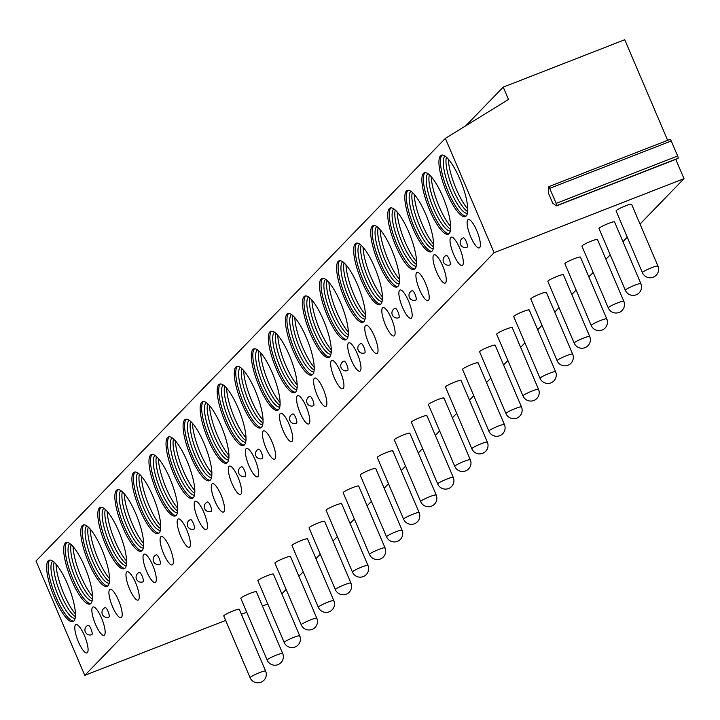 <?xml version="1.0" encoding="UTF-8"?>
<svg xmlns="http://www.w3.org/2000/svg" width="720" height="720" viewBox="0 0 720 720"><rect width="100%" height="100%" fill="white"/><g stroke="black" fill="none" stroke-linecap="round" stroke-linejoin="round"><path stroke-width="1.08" d="M225.657 620.415L84.762 675.36L36 561.033L445.356 138.384L508.491 99.477L503.226 87.129L624.744 39.735L667.638 140.301M267.786 603.981L262.467 606.06M246.717 612.198L241.398 614.268M281.835 593.874L286.146 589.428M298.89 576.27L303.201 571.824M315.954 558.657L320.256 554.211M333.009 541.044L337.311 536.598M350.064 523.44L354.366 518.994M367.119 505.827L371.43 501.381M384.174 488.214L388.485 483.768M401.238 470.601L405.54 466.155M418.293 452.997L422.595 448.551M435.348 435.384L439.65 430.938M452.403 417.771L456.714 413.325M469.458 400.167L473.769 395.721M486.513 382.554L490.824 378.108M503.577 364.941L507.879 360.495M520.632 347.328L524.934 342.882M537.687 329.724L541.989 325.278M554.742 312.111L559.053 307.665M571.797 294.498L576.108 290.052M588.852 276.894L593.163 272.448M605.916 259.281L610.218 254.835M622.971 241.668L627.273 237.222M640.026 224.064L684 178.659L494.118 252.702L445.356 138.384M675.765 159.363L684 178.659M669.852 139.905A2.178 0.567 68.7 0 1 670.014 139.383A2.178 0.567 68.7 0 1 671.238 140.958L677.655 156.006A2.178 0.567 68.7 0 1 678.015 158.49A2.178 0.567 68.7 0 1 677.736 158.409L556.632 205.632M465.759 125.811L503.226 87.129M552.699 203.121L548.55 193.383L548.325 187.299A2.178 0.567 68.7 0 1 548.487 186.768A2.178 0.567 68.7 0 1 549.711 188.352L556.128 203.4A2.178 0.567 68.7 0 1 556.488 205.875A2.178 0.567 68.7 0 1 556.218 205.794L552.699 203.121M84.762 675.36L494.118 252.702M631.422 204.642A8.442 0.972 156.9 0 0 631.593 204.291A8.442 0.972 156.9 0 0 624.483 206.28A8.442 0.972 156.9 0 0 616.23 210.564A8.442 0.972 156.9 0 0 616.059 210.915L642.393 272.664A8.442 0.972 -23.1 0 1 642.564 272.304A8.442 0.972 156.9 0 1 650.817 268.02A8.442 0.972 156.9 0 1 657.927 266.031A8.442 0.972 156.9 0 1 657.756 266.382M614.367 222.255A8.442 0.972 156.9 0 0 614.538 221.904A8.442 0.972 156.9 0 0 607.419 223.893A8.442 0.972 156.9 0 0 599.175 228.177A8.442 0.972 156.9 0 0 598.995 228.528L625.338 290.268A8.442 0.972 -23.1 0 1 625.509 289.917A8.442 0.972 156.9 0 1 633.762 285.633A8.442 0.972 156.9 0 1 640.872 283.644A8.442 0.972 156.9 0 1 640.701 283.995M597.303 239.859A8.442 0.972 156.9 0 0 597.483 239.508A8.442 0.972 156.9 0 0 590.364 241.497A8.442 0.972 156.9 0 0 582.12 245.79A8.442 0.972 156.9 0 0 581.94 246.141L608.274 307.881A8.442 0.972 -23.1 0 1 608.454 307.53A8.442 0.972 156.9 0 1 616.698 303.246A8.442 0.972 156.9 0 1 623.817 301.257A8.442 0.972 156.9 0 1 623.646 301.608M580.248 257.472A8.442 0.972 156.9 0 0 580.428 257.121A8.442 0.972 156.9 0 0 573.309 259.11A8.442 0.972 156.9 0 0 565.056 263.394A8.442 0.972 156.9 0 0 564.885 263.745L591.219 325.494A8.442 0.972 -23.1 0 1 591.399 325.143A8.442 0.972 156.9 0 1 599.643 320.85A8.442 0.972 156.9 0 1 606.762 318.861A8.442 0.972 156.9 0 1 606.582 319.212M563.193 275.085A8.442 0.972 156.9 0 0 563.364 274.734A8.442 0.972 156.9 0 0 556.254 276.723A8.442 0.972 156.9 0 0 548.001 281.007A8.442 0.972 156.9 0 0 547.83 281.358L574.164 343.098A8.442 0.972 -23.1 0 1 574.335 342.747A8.442 0.972 156.9 0 1 582.588 338.463A8.442 0.972 156.9 0 1 589.707 336.474A8.442 0.972 156.9 0 1 589.527 336.825M546.138 292.698A8.442 0.972 156.9 0 0 546.309 292.338A8.442 0.972 156.9 0 0 539.199 294.336A8.442 0.972 156.9 0 0 530.946 298.62A8.442 0.972 156.9 0 0 530.775 298.971L557.109 360.711A8.442 0.972 -23.1 0 1 557.28 360.36A8.442 0.972 156.9 0 1 565.533 356.076A8.442 0.972 156.9 0 1 572.643 354.087A8.442 0.972 156.9 0 1 572.472 354.438M529.083 310.302A8.442 0.972 156.9 0 0 529.254 309.951A8.442 0.972 156.9 0 0 522.144 311.94A8.442 0.972 156.9 0 0 513.891 316.233A8.442 0.972 156.9 0 0 513.72 316.584L540.054 378.324A8.442 0.972 -23.1 0 1 540.225 377.973A8.442 0.972 156.9 0 1 548.478 373.68A8.442 0.972 156.9 0 1 555.588 371.691A8.442 0.972 156.9 0 1 555.417 372.051M512.028 327.915A8.442 0.972 156.9 0 0 512.199 327.564A8.442 0.972 156.9 0 0 505.08 329.553A8.442 0.972 156.9 0 0 496.836 333.837A8.442 0.972 156.9 0 0 496.656 334.188L522.999 395.937A8.442 0.972 -23.1 0 1 523.17 395.577A8.442 0.972 156.9 0 1 531.423 391.293A8.442 0.972 156.9 0 1 538.533 389.304A8.442 0.972 156.9 0 1 538.362 389.655M494.964 345.528A8.442 0.972 156.9 0 0 495.144 345.177A8.442 0.972 156.9 0 0 488.025 347.166A8.442 0.972 156.9 0 0 479.781 351.45A8.442 0.972 156.9 0 0 479.601 351.801L505.935 413.541A8.442 0.972 -23.1 0 1 506.115 413.19A8.442 0.972 156.9 0 1 514.359 408.906A8.442 0.972 156.9 0 1 521.478 406.917A8.442 0.972 156.9 0 1 521.298 407.268M477.909 363.132A8.442 0.972 156.9 0 0 478.089 362.781A8.442 0.972 156.9 0 0 470.97 364.77A8.442 0.972 156.9 0 0 462.717 369.063A8.442 0.972 156.9 0 0 462.546 369.414L488.88 431.154A8.442 0.972 -23.1 0 1 489.051 430.803A8.442 0.972 156.9 0 1 497.304 426.519A8.442 0.972 156.9 0 1 504.423 424.53A8.442 0.972 156.9 0 1 504.243 424.881M460.854 380.745A8.442 0.972 156.9 0 0 461.025 380.394A8.442 0.972 156.9 0 0 453.915 382.383A8.442 0.972 156.9 0 0 445.662 386.667A8.442 0.972 156.9 0 0 445.491 387.018L471.825 448.767A8.442 0.972 -23.1 0 1 471.996 448.416A8.442 0.972 156.9 0 1 480.249 444.123A8.442 0.972 156.9 0 1 487.359 442.134A8.442 0.972 156.9 0 1 487.188 442.485M443.799 398.358A8.442 0.972 156.9 0 0 443.97 398.007A8.442 0.972 156.9 0 0 436.86 399.996A8.442 0.972 156.9 0 0 428.607 404.28A8.442 0.972 156.9 0 0 428.436 404.631L454.77 466.371A8.442 0.972 -23.1 0 1 454.941 466.02A8.442 0.972 156.9 0 1 463.194 461.736A8.442 0.972 156.9 0 1 470.304 459.747A8.442 0.972 156.9 0 1 470.133 460.098M426.744 415.971A8.442 0.972 156.9 0 0 426.915 415.611A8.442 0.972 156.9 0 0 419.805 417.609A8.442 0.972 156.9 0 0 411.552 421.893A8.442 0.972 156.9 0 0 411.372 422.244L437.715 483.984A8.442 0.972 -23.1 0 1 437.886 483.633A8.442 0.972 156.9 0 1 446.139 479.349A8.442 0.972 156.9 0 1 453.249 477.36A8.442 0.972 156.9 0 1 453.078 477.711M409.68 433.575A8.442 0.972 156.9 0 0 409.86 433.224A8.442 0.972 156.9 0 0 402.741 435.213A8.442 0.972 156.9 0 0 394.497 439.497A8.442 0.972 156.9 0 0 394.317 439.857L420.651 501.597A8.442 0.972 -23.1 0 1 420.831 501.246A8.442 0.972 156.9 0 1 429.075 496.953A8.442 0.972 156.9 0 1 436.194 494.964A8.442 0.972 156.9 0 1 436.023 495.324M392.625 451.188A8.442 0.972 156.9 0 0 392.805 450.837A8.442 0.972 156.9 0 0 385.686 452.826A8.442 0.972 156.9 0 0 377.433 457.11A8.442 0.972 156.9 0 0 377.262 457.461L403.596 519.21A8.442 0.972 -23.1 0 1 403.776 518.85A8.442 0.972 156.9 0 1 412.02 514.566A8.442 0.972 156.9 0 1 419.139 512.577A8.442 0.972 156.9 0 1 418.959 512.928M375.57 468.801A8.442 0.972 156.9 0 0 375.741 468.45A8.442 0.972 156.9 0 0 368.631 470.439A8.442 0.972 156.9 0 0 360.378 474.723A8.442 0.972 156.9 0 0 360.207 475.074L386.541 536.814A8.442 0.972 -23.1 0 1 386.712 536.463A8.442 0.972 156.9 0 1 394.965 532.179A8.442 0.972 156.9 0 1 402.084 530.19A8.442 0.972 156.9 0 1 401.904 530.541M358.515 486.405A8.442 0.972 156.9 0 0 358.686 486.054A8.442 0.972 156.9 0 0 351.576 488.043A8.442 0.972 156.9 0 0 343.323 492.336A8.442 0.972 156.9 0 0 343.152 492.687L369.486 554.427A8.442 0.972 -23.1 0 1 369.657 554.076A8.442 0.972 156.9 0 1 377.91 549.792A8.442 0.972 156.9 0 1 385.02 547.803A8.442 0.972 156.9 0 1 384.849 548.154M341.46 504.018A8.442 0.972 156.9 0 0 341.631 503.667A8.442 0.972 156.9 0 0 334.521 505.656A8.442 0.972 156.9 0 0 326.268 509.94A8.442 0.972 156.9 0 0 326.097 510.291L352.431 572.04A8.442 0.972 -23.1 0 1 352.602 571.689A8.442 0.972 156.9 0 1 360.855 567.396A8.442 0.972 156.9 0 1 367.965 565.407A8.442 0.972 156.9 0 1 367.794 565.758M324.405 521.631A8.442 0.972 156.9 0 0 324.576 521.28A8.442 0.972 156.9 0 0 317.457 523.269A8.442 0.972 156.9 0 0 309.213 527.553A8.442 0.972 156.9 0 0 309.033 527.904L335.376 589.644A8.442 0.972 -23.1 0 1 335.547 589.293A8.442 0.972 156.9 0 1 343.8 585.009A8.442 0.972 156.9 0 1 350.91 583.02A8.442 0.972 156.9 0 1 350.739 583.371M307.341 539.244A8.442 0.972 156.9 0 0 307.521 538.884A8.442 0.972 156.9 0 0 300.402 540.873A8.442 0.972 156.9 0 0 292.158 545.166A8.442 0.972 156.9 0 0 291.978 545.517L318.312 607.257A8.442 0.972 -23.1 0 1 318.492 606.906A8.442 0.972 156.9 0 1 326.736 602.622A8.442 0.972 156.9 0 1 333.855 600.633A8.442 0.972 156.9 0 1 333.684 600.984M290.286 556.848A8.442 0.972 156.9 0 0 290.466 556.497A8.442 0.972 156.9 0 0 283.347 558.486A8.442 0.972 156.9 0 0 275.094 562.77A8.442 0.972 156.9 0 0 274.923 563.13L301.257 624.87A8.442 0.972 -23.1 0 1 301.437 624.519A8.442 0.972 156.9 0 1 309.681 620.226A8.442 0.972 156.9 0 1 316.8 618.237A8.442 0.972 156.9 0 1 316.62 618.588M273.231 574.461A8.442 0.972 156.9 0 0 273.402 574.11A8.442 0.972 156.9 0 0 266.292 576.099A8.442 0.972 156.9 0 0 258.039 580.383A8.442 0.972 156.9 0 0 257.868 580.734L284.202 642.483A8.442 0.972 -23.1 0 1 284.373 642.123A8.442 0.972 156.9 0 1 292.626 637.839A8.442 0.972 156.9 0 1 299.745 635.85A8.442 0.972 156.9 0 1 299.565 636.201M256.176 592.074A8.442 0.972 156.9 0 0 256.347 591.723A8.442 0.972 156.9 0 0 249.237 593.712A8.442 0.972 156.9 0 0 240.984 597.996A8.442 0.972 156.9 0 0 240.813 598.347L267.147 660.087A8.442 0.972 -23.1 0 1 267.318 659.736A8.442 0.972 156.9 0 1 275.571 655.452A8.442 0.972 156.9 0 1 282.681 653.463A8.442 0.972 156.9 0 1 282.51 653.814M239.121 609.678A8.442 0.972 156.9 0 0 239.292 609.327A8.442 0.972 156.9 0 0 232.182 611.316A8.442 0.972 156.9 0 0 223.929 615.609A8.442 0.972 156.9 0 0 223.758 615.96L250.092 677.7A8.442 0.972 -23.1 0 1 250.263 677.349A8.442 0.972 156.9 0 1 258.516 673.065A8.442 0.972 156.9 0 1 265.626 671.076A8.442 0.972 156.9 0 1 265.455 671.427M440.496 155.781A32.94 8.613 -111.3 0 0 446.031 190.827A32.94 8.613 -111.3 0 0 465.3 216.567A32.94 8.613 -111.3 0 0 466.173 215.973A32.94 8.613 -111.3 0 0 460.629 180.927A32.94 8.613 -111.3 0 0 441.36 155.187A32.94 8.613 -111.3 0 0 440.496 155.781M479.664 247.617A15.201 3.978 -111.3 0 0 477.108 231.444A15.201 3.978 -111.3 0 0 468.216 219.564A15.201 3.978 -111.3 0 0 467.82 219.834A15.201 3.978 -111.3 0 0 470.376 236.016A15.201 3.978 -111.3 0 0 479.268 247.896A15.201 3.978 -111.3 0 0 479.664 247.617M423.441 173.385A32.94 8.613 -111.3 0 0 428.976 208.44A32.94 8.613 -111.3 0 0 448.245 234.18A32.94 8.613 -111.3 0 0 449.118 233.586A32.94 8.613 -111.3 0 0 443.574 198.531A32.94 8.613 -111.3 0 0 424.305 172.8A32.94 8.613 -111.3 0 0 423.441 173.385M462.609 265.23A15.201 3.978 -111.3 0 0 460.053 249.048A15.201 3.978 -111.3 0 0 451.161 237.177A15.201 3.978 -111.3 0 0 450.756 237.447A15.201 3.978 -111.3 0 0 453.312 253.62A15.201 3.978 -111.3 0 0 462.213 265.5A15.201 3.978 -111.3 0 0 462.609 265.23M406.377 190.998A32.94 8.613 -111.3 0 0 411.921 226.053A32.94 8.613 -111.3 0 0 431.19 251.784A32.94 8.613 -111.3 0 0 432.054 251.199A32.94 8.613 -111.3 0 0 426.519 216.144A32.94 8.613 -111.3 0 0 407.25 190.404A32.94 8.613 -111.3 0 0 406.377 190.998M445.554 282.843A15.201 3.978 -111.3 0 0 442.998 266.661A15.201 3.978 -111.3 0 0 434.106 254.781A15.201 3.978 -111.3 0 0 433.701 255.06A15.201 3.978 -111.3 0 0 436.257 271.233A15.201 3.978 -111.3 0 0 445.149 283.113A15.201 3.978 -111.3 0 0 445.554 282.843M389.322 208.611A32.94 8.613 -111.3 0 0 394.866 243.666A32.94 8.613 -111.3 0 0 414.135 269.397A32.94 8.613 -111.3 0 0 414.999 268.812A32.94 8.613 -111.3 0 0 409.464 233.757A32.94 8.613 -111.3 0 0 390.195 208.017A32.94 8.613 -111.3 0 0 389.322 208.611M428.499 300.447A15.201 3.978 -111.3 0 0 425.943 284.274A15.201 3.978 -111.3 0 0 417.051 272.394A15.201 3.978 -111.3 0 0 416.646 272.664A15.201 3.978 -111.3 0 0 419.202 288.846A15.201 3.978 -111.3 0 0 428.094 300.726A15.201 3.978 -111.3 0 0 428.499 300.447M372.267 226.224A32.94 8.613 -111.3 0 0 377.802 261.27A32.94 8.613 -111.3 0 0 397.071 287.01A32.94 8.613 -111.3 0 0 397.944 286.416A32.94 8.613 -111.3 0 0 392.409 251.361A32.94 8.613 -111.3 0 0 373.14 225.63A32.94 8.613 -111.3 0 0 372.267 226.224M411.444 318.06A15.201 3.978 -111.3 0 0 408.888 301.878A15.201 3.978 -111.3 0 0 399.996 290.007A15.201 3.978 -111.3 0 0 399.591 290.277A15.201 3.978 -111.3 0 0 402.147 306.459A15.201 3.978 -111.3 0 0 411.039 318.33A15.201 3.978 -111.3 0 0 411.444 318.06M355.212 243.828A32.94 8.613 -111.3 0 0 360.747 278.883A32.94 8.613 -111.3 0 0 380.016 304.623A32.94 8.613 -111.3 0 0 380.889 304.029A32.94 8.613 -111.3 0 0 375.354 268.974A32.94 8.613 -111.3 0 0 356.085 243.243A32.94 8.613 -111.3 0 0 355.212 243.828M394.389 335.673A15.201 3.978 -111.3 0 0 391.833 319.491A15.201 3.978 -111.3 0 0 382.932 307.611A15.201 3.978 -111.3 0 0 382.536 307.89A15.201 3.978 -111.3 0 0 385.092 324.063A15.201 3.978 -111.3 0 0 393.984 335.943A15.201 3.978 -111.3 0 0 394.389 335.673M338.157 261.441A32.94 8.613 -111.3 0 0 343.692 296.496A32.94 8.613 -111.3 0 0 362.961 322.227A32.94 8.613 -111.3 0 0 363.834 321.642A32.94 8.613 -111.3 0 0 358.29 286.587A32.94 8.613 -111.3 0 0 339.021 260.847A32.94 8.613 -111.3 0 0 338.157 261.441M377.325 353.286A15.201 3.978 -111.3 0 0 374.769 337.104A15.201 3.978 -111.3 0 0 365.877 325.224A15.201 3.978 -111.3 0 0 365.481 325.494A15.201 3.978 -111.3 0 0 368.037 341.676A15.201 3.978 -111.3 0 0 376.929 353.556A15.201 3.978 -111.3 0 0 377.325 353.286M321.102 279.054A32.94 8.613 -111.3 0 0 326.637 314.1A32.94 8.613 -111.3 0 0 345.906 339.84A32.94 8.613 -111.3 0 0 346.779 339.246A32.94 8.613 -111.3 0 0 341.235 304.2A32.94 8.613 -111.3 0 0 321.966 278.46A32.94 8.613 -111.3 0 0 321.102 279.054M360.27 370.89A15.201 3.978 -111.3 0 0 357.714 354.717A15.201 3.978 -111.3 0 0 348.822 342.837A15.201 3.978 -111.3 0 0 348.417 343.107A15.201 3.978 -111.3 0 0 350.973 359.289A15.201 3.978 -111.3 0 0 359.874 371.169A15.201 3.978 -111.3 0 0 360.27 370.89M304.038 296.658A32.94 8.613 -111.3 0 0 309.582 331.713A32.94 8.613 -111.3 0 0 328.851 357.453A32.94 8.613 -111.3 0 0 329.715 356.859A32.94 8.613 -111.3 0 0 324.18 321.804A32.94 8.613 -111.3 0 0 304.911 296.073A32.94 8.613 -111.3 0 0 304.038 296.658M343.215 388.503A15.201 3.978 -111.3 0 0 340.659 372.321A15.201 3.978 -111.3 0 0 331.767 360.45A15.201 3.978 -111.3 0 0 331.362 360.72A15.201 3.978 -111.3 0 0 333.918 376.893A15.201 3.978 -111.3 0 0 342.81 388.773A15.201 3.978 -111.3 0 0 343.215 388.503M286.983 314.271A32.94 8.613 -111.3 0 0 292.518 349.326A32.94 8.613 -111.3 0 0 311.787 375.057A32.94 8.613 -111.3 0 0 312.66 374.472A32.94 8.613 -111.3 0 0 307.125 339.417A32.94 8.613 -111.3 0 0 287.856 313.677A32.94 8.613 -111.3 0 0 286.983 314.271M326.16 406.116A15.201 3.978 -111.3 0 0 323.604 389.934A15.201 3.978 -111.3 0 0 314.712 378.054A15.201 3.978 -111.3 0 0 314.307 378.333A15.201 3.978 -111.3 0 0 316.863 394.506A15.201 3.978 -111.3 0 0 325.755 406.386A15.201 3.978 -111.3 0 0 326.16 406.116M269.928 331.884A32.94 8.613 -111.3 0 0 275.463 366.939A32.94 8.613 -111.3 0 0 294.732 392.67A32.94 8.613 -111.3 0 0 295.605 392.076A32.94 8.613 -111.3 0 0 290.07 357.03A32.94 8.613 -111.3 0 0 270.801 331.29A32.94 8.613 -111.3 0 0 269.928 331.884M309.105 423.72A15.201 3.978 -111.3 0 0 306.549 407.547A15.201 3.978 -111.3 0 0 297.648 395.667A15.201 3.978 -111.3 0 0 297.252 395.937A15.201 3.978 -111.3 0 0 299.808 412.119A15.201 3.978 -111.3 0 0 308.7 423.999A15.201 3.978 -111.3 0 0 309.105 423.72M252.873 349.488A32.94 8.613 -111.3 0 0 258.408 384.543A32.94 8.613 -111.3 0 0 277.677 410.283A32.94 8.613 -111.3 0 0 278.55 409.689A32.94 8.613 -111.3 0 0 273.015 374.634A32.94 8.613 -111.3 0 0 253.746 348.903A32.94 8.613 -111.3 0 0 252.873 349.488M292.041 441.333A15.201 3.978 -111.3 0 0 289.485 425.151A15.201 3.978 -111.3 0 0 280.593 413.28A15.201 3.978 -111.3 0 0 280.197 413.55A15.201 3.978 -111.3 0 0 282.753 429.732A15.201 3.978 -111.3 0 0 291.645 441.603A15.201 3.978 -111.3 0 0 292.041 441.333M235.818 367.101A32.94 8.613 -111.3 0 0 241.353 402.156A32.94 8.613 -111.3 0 0 260.622 427.896A32.94 8.613 -111.3 0 0 261.495 427.302A32.94 8.613 -111.3 0 0 255.951 392.247A32.94 8.613 -111.3 0 0 236.682 366.516A32.94 8.613 -111.3 0 0 235.818 367.101M274.986 458.946A15.201 3.978 -111.3 0 0 272.43 442.764A15.201 3.978 -111.3 0 0 263.538 430.884A15.201 3.978 -111.3 0 0 263.142 431.163A15.201 3.978 -111.3 0 0 265.698 447.336A15.201 3.978 -111.3 0 0 274.59 459.216A15.201 3.978 -111.3 0 0 274.986 458.946M218.754 384.714A32.94 8.613 -111.3 0 0 224.298 419.769A32.94 8.613 -111.3 0 0 243.567 445.5A32.94 8.613 -111.3 0 0 244.431 444.915A32.94 8.613 -111.3 0 0 238.896 409.86A32.94 8.613 -111.3 0 0 219.627 384.12A32.94 8.613 -111.3 0 0 218.754 384.714M257.931 476.559A15.201 3.978 -111.3 0 0 255.375 460.377A15.201 3.978 -111.3 0 0 246.483 448.497A15.201 3.978 -111.3 0 0 246.078 448.767A15.201 3.978 -111.3 0 0 248.634 464.949A15.201 3.978 -111.3 0 0 257.526 476.829A15.201 3.978 -111.3 0 0 257.931 476.559M201.699 402.327A32.94 8.613 -111.3 0 0 207.243 437.373A32.94 8.613 -111.3 0 0 226.512 463.113A32.94 8.613 -111.3 0 0 227.376 462.519A32.94 8.613 -111.3 0 0 221.841 427.473A32.94 8.613 -111.3 0 0 202.572 401.733A32.94 8.613 -111.3 0 0 201.699 402.327M240.876 494.163A15.201 3.978 -111.3 0 0 238.32 477.99A15.201 3.978 -111.3 0 0 229.428 466.11A15.201 3.978 -111.3 0 0 229.023 466.38A15.201 3.978 -111.3 0 0 231.579 482.562A15.201 3.978 -111.3 0 0 240.471 494.433A15.201 3.978 -111.3 0 0 240.876 494.163M184.644 419.931A32.94 8.613 -111.3 0 0 190.179 454.986A32.94 8.613 -111.3 0 0 209.448 480.726A32.94 8.613 -111.3 0 0 210.321 480.132A32.94 8.613 -111.3 0 0 204.786 445.077A32.94 8.613 -111.3 0 0 185.517 419.346A32.94 8.613 -111.3 0 0 184.644 419.931M223.821 511.776A15.201 3.978 -111.3 0 0 221.265 495.594A15.201 3.978 -111.3 0 0 212.373 483.723A15.201 3.978 -111.3 0 0 211.968 483.993A15.201 3.978 -111.3 0 0 214.524 500.166A15.201 3.978 -111.3 0 0 223.416 512.046A15.201 3.978 -111.3 0 0 223.821 511.776M167.589 437.544A32.94 8.613 -111.3 0 0 173.124 472.599A32.94 8.613 -111.3 0 0 192.393 498.33A32.94 8.613 -111.3 0 0 193.266 497.745A32.94 8.613 -111.3 0 0 187.731 462.69A32.94 8.613 -111.3 0 0 168.462 436.95A32.94 8.613 -111.3 0 0 167.589 437.544M206.766 529.389A15.201 3.978 -111.3 0 0 204.21 513.207A15.201 3.978 -111.3 0 0 195.309 501.327A15.201 3.978 -111.3 0 0 194.913 501.606A15.201 3.978 -111.3 0 0 197.469 517.779A15.201 3.978 -111.3 0 0 206.361 529.659A15.201 3.978 -111.3 0 0 206.766 529.389M150.534 455.157A32.94 8.613 -111.3 0 0 156.069 490.212A32.94 8.613 -111.3 0 0 175.338 515.943A32.94 8.613 -111.3 0 0 176.211 515.349A32.94 8.613 -111.3 0 0 170.667 480.303A32.94 8.613 -111.3 0 0 151.398 454.563A32.94 8.613 -111.3 0 0 150.534 455.157M189.702 546.993A15.201 3.978 -111.3 0 0 187.146 530.82A15.201 3.978 -111.3 0 0 178.254 518.94A15.201 3.978 -111.3 0 0 177.858 519.21A15.201 3.978 -111.3 0 0 180.414 535.392A15.201 3.978 -111.3 0 0 189.306 547.272A15.201 3.978 -111.3 0 0 189.702 546.993M133.479 472.761A32.94 8.613 -111.3 0 0 139.014 507.816A32.94 8.613 -111.3 0 0 158.283 533.556A32.94 8.613 -111.3 0 0 159.156 532.962A32.94 8.613 -111.3 0 0 153.612 497.907A32.94 8.613 -111.3 0 0 134.343 472.176A32.94 8.613 -111.3 0 0 133.479 472.761M172.647 564.606A15.201 3.978 -111.3 0 0 170.091 548.424A15.201 3.978 -111.3 0 0 161.199 536.553A15.201 3.978 -111.3 0 0 160.794 536.823A15.201 3.978 -111.3 0 0 163.35 553.005A15.201 3.978 -111.3 0 0 172.251 564.876A15.201 3.978 -111.3 0 0 172.647 564.606M116.415 490.374A32.94 8.613 -111.3 0 0 121.959 525.429A32.94 8.613 -111.3 0 0 141.228 551.169A32.94 8.613 -111.3 0 0 142.092 550.575A32.94 8.613 -111.3 0 0 136.557 515.52A32.94 8.613 -111.3 0 0 117.288 489.789A32.94 8.613 -111.3 0 0 116.415 490.374M155.592 582.219A15.201 3.978 -111.3 0 0 153.036 566.037A15.201 3.978 -111.3 0 0 144.144 554.157A15.201 3.978 -111.3 0 0 143.739 554.436A15.201 3.978 -111.3 0 0 146.295 570.609A15.201 3.978 -111.3 0 0 155.187 582.489A15.201 3.978 -111.3 0 0 155.592 582.219M99.36 507.987A32.94 8.613 -111.3 0 0 104.904 543.042A32.94 8.613 -111.3 0 0 124.173 568.773A32.94 8.613 -111.3 0 0 125.037 568.188A32.94 8.613 -111.3 0 0 119.502 533.133A32.94 8.613 -111.3 0 0 100.233 507.393A32.94 8.613 -111.3 0 0 99.36 507.987M138.537 599.823A15.201 3.978 -111.3 0 0 135.981 583.65A15.201 3.978 -111.3 0 0 127.089 571.77A15.201 3.978 -111.3 0 0 126.684 572.04A15.201 3.978 -111.3 0 0 129.24 588.222A15.201 3.978 -111.3 0 0 138.132 600.102A15.201 3.978 -111.3 0 0 138.537 599.823M82.305 525.6A32.94 8.613 -111.3 0 0 87.84 560.646A32.94 8.613 -111.3 0 0 107.109 586.386A32.94 8.613 -111.3 0 0 107.982 585.792A32.94 8.613 -111.3 0 0 102.447 550.737A32.94 8.613 -111.3 0 0 83.178 525.006A32.94 8.613 -111.3 0 0 82.305 525.6M121.482 617.436A15.201 3.978 -111.3 0 0 118.926 601.263A15.201 3.978 -111.3 0 0 110.034 589.383A15.201 3.978 -111.3 0 0 109.629 589.653A15.201 3.978 -111.3 0 0 112.185 605.835A15.201 3.978 -111.3 0 0 121.077 617.706A15.201 3.978 -111.3 0 0 121.482 617.436M65.25 543.204A32.94 8.613 -111.3 0 0 70.785 578.259A32.94 8.613 -111.3 0 0 90.054 603.999A32.94 8.613 -111.3 0 0 90.927 603.405A32.94 8.613 -111.3 0 0 85.392 568.35A32.94 8.613 -111.3 0 0 66.123 542.619A32.94 8.613 -111.3 0 0 65.25 543.204M104.427 635.049A15.201 3.978 -111.3 0 0 101.871 618.867A15.201 3.978 -111.3 0 0 92.97 606.996A15.201 3.978 -111.3 0 0 92.574 607.266A15.201 3.978 -111.3 0 0 95.13 623.439A15.201 3.978 -111.3 0 0 104.022 635.319A15.201 3.978 -111.3 0 0 104.427 635.049M48.195 560.817A32.94 8.613 -111.3 0 0 53.73 595.872A32.94 8.613 -111.3 0 0 72.999 621.603A32.94 8.613 -111.3 0 0 73.872 621.018A32.94 8.613 -111.3 0 0 68.328 585.963A32.94 8.613 -111.3 0 0 49.059 560.223A32.94 8.613 -111.3 0 0 48.195 560.817M87.363 652.662A15.201 3.978 -111.3 0 0 84.807 636.48A15.201 3.978 -111.3 0 0 75.915 624.6A15.201 3.978 -111.3 0 0 75.519 624.879A15.201 3.978 -111.3 0 0 78.075 641.052A15.201 3.978 -111.3 0 0 86.967 652.932A15.201 3.978 -111.3 0 0 87.363 652.662M466.218 241.497A5.067 1.323 -111.3 0 0 463.374 237.807A5.067 5.067 0 0 0 460.548 244.521A5.067 5.067 0 0 0 467.055 247.257A5.067 1.323 -111.3 0 0 466.218 241.497M449.163 259.101A5.067 1.323 -111.3 0 0 446.319 255.42A5.067 5.067 0 0 0 443.493 262.134A5.067 5.067 0 0 0 450 264.861A5.067 1.323 -111.3 0 0 449.163 259.101M415.053 294.327A5.067 1.323 -111.3 0 0 412.2 290.646A5.067 5.067 0 0 0 409.383 297.351A5.067 5.067 0 0 0 415.881 300.087A5.067 1.323 -111.3 0 0 415.053 294.327M397.998 311.931A5.067 1.323 -111.3 0 0 395.145 308.25A5.067 5.067 0 0 0 392.328 314.964A5.067 5.067 0 0 0 398.826 317.7A5.067 1.323 -111.3 0 0 397.998 311.931M363.879 347.157A5.067 1.323 -111.3 0 0 361.035 343.476A5.067 5.067 0 0 0 358.209 350.181A5.067 5.067 0 0 0 364.716 352.917A5.067 1.323 -111.3 0 0 363.879 347.157M346.824 364.761A5.067 1.323 -111.3 0 0 343.98 361.08A5.067 5.067 0 0 0 341.154 367.794A5.067 5.067 0 0 0 347.661 370.53A5.067 1.323 -111.3 0 0 346.824 364.761M312.714 399.987A5.067 1.323 -111.3 0 0 309.861 396.306A5.067 5.067 0 0 0 307.044 403.011A5.067 5.067 0 0 0 313.542 405.747A5.067 1.323 -111.3 0 0 312.714 399.987M295.659 417.6A5.067 1.323 -111.3 0 0 292.806 413.919A5.067 5.067 0 0 0 289.989 420.624A5.067 5.067 0 0 0 296.487 423.36A5.067 1.323 -111.3 0 0 295.659 417.6M261.54 452.817A5.067 1.323 -111.3 0 0 258.696 449.136A5.067 5.067 0 0 0 255.87 455.85A5.067 5.067 0 0 0 262.377 458.577A5.067 1.323 -111.3 0 0 261.54 452.817M244.485 470.43A5.067 1.323 -111.3 0 0 241.641 466.749A5.067 5.067 0 0 0 238.815 473.454A5.067 5.067 0 0 0 245.322 476.19A5.067 1.323 -111.3 0 0 244.485 470.43M210.375 505.647A5.067 1.323 -111.3 0 0 207.522 501.966A5.067 5.067 0 0 0 204.705 508.68A5.067 5.067 0 0 0 211.203 511.407A5.067 1.323 -111.3 0 0 210.375 505.647M193.32 523.26A5.067 1.323 -111.3 0 0 190.467 519.579A5.067 5.067 0 0 0 187.65 526.284A5.067 5.067 0 0 0 194.148 529.02A5.067 1.323 -111.3 0 0 193.32 523.26M159.201 558.477A5.067 1.323 -111.3 0 0 156.357 554.796A5.067 5.067 0 0 0 153.531 561.51A5.067 5.067 0 0 0 160.038 564.237A5.067 1.323 -111.3 0 0 159.201 558.477M142.146 576.09A5.067 1.323 -111.3 0 0 139.293 572.409A5.067 5.067 0 0 0 136.476 579.114A5.067 5.067 0 0 0 142.983 581.85A5.067 1.323 -111.3 0 0 142.146 576.09M108.036 611.307A5.067 1.323 -111.3 0 0 105.183 607.626A5.067 5.067 0 0 0 102.366 614.34A5.067 5.067 0 0 0 108.864 617.076A5.067 1.323 -111.3 0 0 108.036 611.307M90.972 628.92A5.067 1.323 -111.3 0 0 88.128 625.239A5.067 5.067 0 0 0 85.311 631.953A5.067 5.067 0 0 0 91.809 634.68A5.067 1.323 -111.3 0 0 90.972 628.92M442.179 155.025A32.94 8.613 68.7 0 0 442.017 155.187A32.94 8.613 -111.3 0 0 446.967 188.793A32.94 8.613 -111.3 0 0 466.011 216.135M467.388 213.399A30.825 8.064 -111.3 0 1 449.505 188.154A30.825 8.064 -111.3 0 1 444.735 156.375A30.825 8.064 68.7 0 1 445.041 156.105M446.436 157.221A30.825 8.064 -111.3 0 0 451.944 186.417A30.825 8.064 -111.3 0 0 467.658 211.635M448.344 159.183A32.94 8.613 -111.3 0 0 467.739 208.899M425.124 172.638A32.94 8.613 68.7 0 0 424.953 172.8A32.94 8.613 -111.3 0 0 429.912 206.406A32.94 8.613 -111.3 0 0 448.947 233.739M450.324 231.012A30.825 8.064 -111.3 0 1 432.45 205.767A30.825 8.064 -111.3 0 1 427.68 173.988A30.825 8.064 68.7 0 1 427.986 173.718M429.381 174.834A30.825 8.064 -111.3 0 0 434.889 204.03A30.825 8.064 -111.3 0 0 450.603 229.239M431.289 176.796A32.94 8.613 -111.3 0 0 450.675 226.512M408.06 190.251A32.94 8.613 68.7 0 0 407.898 190.404A32.94 8.613 -111.3 0 0 412.857 224.01A32.94 8.613 -111.3 0 0 431.892 251.352M433.269 248.625A30.825 8.064 -111.3 0 1 415.395 223.38A30.825 8.064 -111.3 0 1 410.625 191.592A30.825 8.064 68.7 0 1 410.922 191.331M412.326 192.447A30.825 8.064 -111.3 0 0 417.834 221.643A30.825 8.064 -111.3 0 0 433.548 246.852M414.234 194.4A32.94 8.613 -111.3 0 0 433.62 244.125M391.005 207.864A32.94 8.613 68.7 0 0 390.843 208.017A32.94 8.613 -111.3 0 0 395.802 241.623A32.94 8.613 -111.3 0 0 414.837 268.965M416.214 266.238A30.825 8.064 -111.3 0 1 398.331 240.984A30.825 8.064 -111.3 0 1 393.561 209.205A30.825 8.064 68.7 0 1 393.867 208.935M395.271 210.051A30.825 8.064 -111.3 0 0 400.779 239.247A30.825 8.064 -111.3 0 0 416.484 264.465M397.179 212.013A32.94 8.613 -111.3 0 0 416.565 261.729M373.95 225.468A32.94 8.613 68.7 0 0 373.788 225.63A32.94 8.613 -111.3 0 0 378.747 259.236A32.94 8.613 -111.3 0 0 397.782 286.578M399.159 283.842A30.825 8.064 -111.3 0 1 381.276 258.597A30.825 8.064 -111.3 0 1 376.506 226.818A30.825 8.064 68.7 0 1 376.812 226.548M378.216 227.664A30.825 8.064 -111.3 0 0 383.715 256.86A30.825 8.064 -111.3 0 0 399.429 282.078M380.115 229.626A32.94 8.613 -111.3 0 0 399.51 279.342M356.895 243.081A32.94 8.613 68.7 0 0 356.733 243.234A32.94 8.613 -111.3 0 0 361.683 276.84A32.94 8.613 -111.3 0 0 380.727 304.182M382.104 301.455A30.825 8.064 -111.3 0 1 364.221 276.21A30.825 8.064 -111.3 0 1 359.451 244.422A30.825 8.064 68.7 0 1 359.757 244.161M361.152 245.277A30.825 8.064 -111.3 0 0 366.66 274.473A30.825 8.064 -111.3 0 0 382.374 299.682M363.06 247.23A32.94 8.613 -111.3 0 0 382.455 296.955M339.84 260.694A32.94 8.613 68.7 0 0 339.669 260.847A32.94 8.613 -111.3 0 0 344.628 294.453A32.94 8.613 -111.3 0 0 363.663 321.795M365.04 319.068A30.825 8.064 -111.3 0 1 347.166 293.814A30.825 8.064 -111.3 0 1 342.396 262.035A30.825 8.064 68.7 0 1 342.702 261.765M344.097 262.89A30.825 8.064 -111.3 0 0 349.605 292.077A30.825 8.064 -111.3 0 0 365.319 317.295M346.005 264.843A32.94 8.613 -111.3 0 0 365.391 314.568M322.785 278.298A32.94 8.613 68.7 0 0 322.614 278.46A32.94 8.613 -111.3 0 0 327.573 312.066A32.94 8.613 -111.3 0 0 346.608 339.408M347.985 336.672A30.825 8.064 -111.3 0 1 330.111 311.427A30.825 8.064 -111.3 0 1 325.341 279.648A30.825 8.064 68.7 0 1 325.647 279.378M327.042 280.494A30.825 8.064 -111.3 0 0 332.55 309.69A30.825 8.064 -111.3 0 0 348.264 334.908M328.95 282.456A32.94 8.613 -111.3 0 0 348.336 332.172M305.721 295.911A32.94 8.613 68.7 0 0 305.559 296.073A32.94 8.613 -111.3 0 0 310.518 329.679A32.94 8.613 -111.3 0 0 329.553 357.012M330.93 354.285A30.825 8.064 -111.3 0 1 313.056 329.04A30.825 8.064 -111.3 0 1 308.286 297.261A30.825 8.064 68.7 0 1 308.583 296.991M309.987 298.107A30.825 8.064 -111.3 0 0 315.495 327.303A30.825 8.064 -111.3 0 0 331.209 352.512M311.895 300.069A32.94 8.613 -111.3 0 0 331.281 349.785M288.666 313.524A32.94 8.613 68.7 0 0 288.504 313.677A32.94 8.613 -111.3 0 0 293.463 347.283A32.94 8.613 -111.3 0 0 312.498 374.625M313.875 371.898A30.825 8.064 -111.3 0 1 295.992 346.653A30.825 8.064 -111.3 0 1 291.222 314.865A30.825 8.064 68.7 0 1 291.528 314.604M292.932 315.72A30.825 8.064 -111.3 0 0 298.44 344.916A30.825 8.064 -111.3 0 0 314.145 370.125M294.84 317.673A32.94 8.613 -111.3 0 0 314.226 367.398M271.611 331.137A32.94 8.613 68.7 0 0 271.449 331.29A32.94 8.613 -111.3 0 0 276.408 364.896A32.94 8.613 -111.3 0 0 295.443 392.238M296.82 389.511A30.825 8.064 -111.3 0 1 278.937 364.257A30.825 8.064 -111.3 0 1 274.167 332.478A30.825 8.064 68.7 0 1 274.473 332.208M275.877 333.324A30.825 8.064 -111.3 0 0 281.376 362.52A30.825 8.064 -111.3 0 0 297.09 387.738M277.776 335.286A32.94 8.613 -111.3 0 0 297.171 385.002M254.556 348.741A32.94 8.613 68.7 0 0 254.394 348.903A32.94 8.613 -111.3 0 0 259.344 382.509A32.94 8.613 -111.3 0 0 278.388 409.851M279.765 407.115A30.825 8.064 -111.3 0 1 261.882 381.87A30.825 8.064 -111.3 0 1 257.112 350.091A30.825 8.064 68.7 0 1 257.418 349.821M258.813 350.937A30.825 8.064 -111.3 0 0 264.321 380.133A30.825 8.064 -111.3 0 0 280.035 405.351M260.721 352.899A32.94 8.613 -111.3 0 0 280.116 402.615M237.501 366.354A32.94 8.613 68.7 0 0 237.33 366.507A32.94 8.613 -111.3 0 0 242.289 400.113A32.94 8.613 -111.3 0 0 261.324 427.455M262.701 424.728A30.825 8.064 -111.3 0 1 244.827 399.483A30.825 8.064 -111.3 0 1 240.057 367.695A30.825 8.064 68.7 0 1 240.363 367.434M241.758 368.55A30.825 8.064 -111.3 0 0 247.266 397.746A30.825 8.064 -111.3 0 0 262.98 422.955M243.666 370.503A32.94 8.613 -111.3 0 0 263.052 420.228M220.446 383.967A32.94 8.613 68.7 0 0 220.275 384.12A32.94 8.613 -111.3 0 0 225.234 417.726A32.94 8.613 -111.3 0 0 244.269 445.068M245.646 442.341A30.825 8.064 -111.3 0 1 227.772 417.087A30.825 8.064 -111.3 0 1 223.002 385.308A30.825 8.064 68.7 0 1 223.299 385.038M224.703 386.163A30.825 8.064 -111.3 0 0 230.211 415.35A30.825 8.064 -111.3 0 0 245.925 440.568M226.611 388.116A32.94 8.613 -111.3 0 0 245.997 437.841M203.382 401.571A32.94 8.613 68.7 0 0 203.22 401.733A32.94 8.613 -111.3 0 0 208.179 435.339A32.94 8.613 -111.3 0 0 227.214 462.681M228.591 459.945A30.825 8.064 -111.3 0 1 210.708 434.7A30.825 8.064 -111.3 0 1 205.938 402.921A30.825 8.064 68.7 0 1 206.244 402.651M207.648 403.767A30.825 8.064 -111.3 0 0 213.156 432.963A30.825 8.064 -111.3 0 0 228.861 458.181M209.556 405.729A32.94 8.613 -111.3 0 0 228.942 455.445M186.327 419.184A32.94 8.613 68.7 0 0 186.165 419.346A32.94 8.613 -111.3 0 0 191.124 452.952A32.94 8.613 -111.3 0 0 210.159 480.285M211.536 477.558A30.825 8.064 -111.3 0 1 193.653 452.313A30.825 8.064 -111.3 0 1 188.883 420.534A30.825 8.064 68.7 0 1 189.189 420.264M190.593 421.38A30.825 8.064 -111.3 0 0 196.092 450.576A30.825 8.064 -111.3 0 0 211.806 475.785M192.492 423.333A32.94 8.613 -111.3 0 0 211.887 473.058M169.272 436.797A32.94 8.613 68.7 0 0 169.11 436.95A32.94 8.613 -111.3 0 0 174.069 470.556A32.94 8.613 -111.3 0 0 193.104 497.898M194.481 495.171A30.825 8.064 -111.3 0 1 176.598 469.926A30.825 8.064 -111.3 0 1 171.828 438.138A30.825 8.064 68.7 0 1 172.134 437.868M173.538 438.993A30.825 8.064 -111.3 0 0 179.037 468.189A30.825 8.064 -111.3 0 0 194.751 493.398M175.437 440.946A32.94 8.613 -111.3 0 0 194.832 490.671M152.217 454.41A32.94 8.613 68.7 0 0 152.055 454.563A32.94 8.613 -111.3 0 0 157.005 488.169A32.94 8.613 -111.3 0 0 176.04 515.511M177.426 512.784A30.825 8.064 -111.3 0 1 159.543 487.53A30.825 8.064 -111.3 0 1 154.773 455.751A30.825 8.064 68.7 0 1 155.079 455.481M156.474 456.597A30.825 8.064 -111.3 0 0 161.982 485.793A30.825 8.064 -111.3 0 0 177.696 511.011M158.382 458.559A32.94 8.613 -111.3 0 0 177.777 508.275M135.162 472.014A32.94 8.613 68.7 0 0 134.991 472.176A32.94 8.613 -111.3 0 0 139.95 505.782A32.94 8.613 -111.3 0 0 158.985 533.124M160.362 530.388A30.825 8.064 -111.3 0 1 142.488 505.143A30.825 8.064 -111.3 0 1 137.718 473.364A30.825 8.064 68.7 0 1 138.024 473.094M139.419 474.21A30.825 8.064 -111.3 0 0 144.927 503.406A30.825 8.064 -111.3 0 0 160.641 528.624M141.327 476.172A32.94 8.613 -111.3 0 0 160.713 525.888M118.098 489.627A32.94 8.613 68.7 0 0 117.936 489.78A32.94 8.613 -111.3 0 0 122.895 523.386A32.94 8.613 -111.3 0 0 141.93 550.728M143.307 548.001A30.825 8.064 -111.3 0 1 125.433 522.756A30.825 8.064 -111.3 0 1 120.663 490.968A30.825 8.064 68.7 0 1 120.96 490.707M122.364 491.823A30.825 8.064 -111.3 0 0 127.872 521.019A30.825 8.064 -111.3 0 0 143.586 546.228M124.272 493.776A32.94 8.613 -111.3 0 0 143.658 543.501M101.043 507.24A32.94 8.613 68.7 0 0 100.881 507.393A32.94 8.613 -111.3 0 0 105.84 540.999A32.94 8.613 -111.3 0 0 124.875 568.341M126.252 565.614A30.825 8.064 -111.3 0 1 108.369 540.36A30.825 8.064 -111.3 0 1 103.599 508.581A30.825 8.064 68.7 0 1 103.905 508.311M105.309 509.436A30.825 8.064 -111.3 0 0 110.817 538.623A30.825 8.064 -111.3 0 0 126.522 563.841M107.217 511.389A32.94 8.613 -111.3 0 0 126.603 561.105M83.988 524.844A32.94 8.613 68.7 0 0 83.826 525.006A32.94 8.613 -111.3 0 0 88.785 558.612A32.94 8.613 -111.3 0 0 107.82 585.954M109.197 583.218A30.825 8.064 -111.3 0 1 91.314 557.973A30.825 8.064 -111.3 0 1 86.544 526.194A30.825 8.064 68.7 0 1 86.85 525.924M88.254 527.04A30.825 8.064 -111.3 0 0 93.753 556.236A30.825 8.064 -111.3 0 0 109.467 581.454M90.153 529.002A32.94 8.613 -111.3 0 0 109.548 578.718M66.933 542.457A32.94 8.613 68.7 0 0 66.771 542.61A32.94 8.613 -111.3 0 0 71.721 576.216A32.94 8.613 -111.3 0 0 90.765 603.558M92.142 600.831A30.825 8.064 -111.3 0 1 74.259 575.586A30.825 8.064 -111.3 0 1 69.489 543.807A30.825 8.064 68.7 0 1 69.795 543.537M71.19 544.653A30.825 8.064 -111.3 0 0 76.698 573.849A30.825 8.064 -111.3 0 0 92.412 599.058M73.098 546.606A32.94 8.613 -111.3 0 0 92.493 596.331M49.878 560.07A32.94 8.613 68.7 0 0 49.707 560.223A32.94 8.613 -111.3 0 0 54.666 593.829A32.94 8.613 -111.3 0 0 73.701 621.171M75.078 618.444A30.825 8.064 -111.3 0 1 57.204 593.199A30.825 8.064 -111.3 0 1 52.434 561.411A30.825 8.064 68.7 0 1 52.74 561.141M54.135 562.266A30.825 8.064 -111.3 0 0 59.643 591.453A30.825 8.064 -111.3 0 0 75.357 616.671M56.043 564.219A32.94 8.613 -111.3 0 0 75.429 613.944M671.238 140.958L549.711 188.352M677.655 156.006L556.128 203.4M548.487 186.768L670.014 139.383M556.488 205.875L678.015 158.49M631.593 204.291L657.927 266.031A8.442 8.442 0 0 1 656.226 275.22A8.442 8.442 0 0 1 642.393 272.664M614.538 221.904L640.872 283.644A8.442 8.442 0 0 1 639.171 292.833A8.442 8.442 0 0 1 625.338 290.268M597.483 239.508L623.817 301.257A8.442 8.442 0 0 1 622.116 310.446A8.442 8.442 0 0 1 608.274 307.881M580.428 257.121L606.762 318.861A8.442 8.442 0 0 1 605.061 328.05A8.442 8.442 0 0 1 591.219 325.494M563.364 274.734L589.707 336.474A8.442 8.442 0 0 1 587.997 345.663A8.442 8.442 0 0 1 574.164 343.098M546.309 292.338L572.643 354.087A8.442 8.442 0 0 1 570.942 363.276A8.442 8.442 0 0 1 557.109 360.711M529.254 309.951L555.588 371.691A8.442 8.442 0 0 1 553.887 380.889A8.442 8.442 0 0 1 540.054 378.324M512.199 327.564L538.533 389.304A8.442 8.442 0 0 1 536.832 398.493A8.442 8.442 0 0 1 522.999 395.937M495.144 345.177L521.478 406.917A8.442 8.442 0 0 1 519.777 416.106A8.442 8.442 0 0 1 505.935 413.541M478.089 362.781L504.423 424.53A8.442 8.442 0 0 1 502.722 433.719A8.442 8.442 0 0 1 488.88 431.154M461.025 380.394L487.359 442.134A8.442 8.442 0 0 1 485.658 451.323A8.442 8.442 0 0 1 471.825 448.767M443.97 398.007L470.304 459.747A8.442 8.442 0 0 1 468.603 468.936A8.442 8.442 0 0 1 454.77 466.371M426.915 415.611L453.249 477.36A8.442 8.442 0 0 1 451.548 486.549A8.442 8.442 0 0 1 437.715 483.984M409.86 433.224L436.194 494.964A8.442 8.442 0 0 1 434.493 504.162A8.442 8.442 0 0 1 420.651 501.597M392.805 450.837L419.139 512.577A8.442 8.442 0 0 1 417.438 521.766A8.442 8.442 0 0 1 403.596 519.21M375.741 468.45L402.084 530.19A8.442 8.442 0 0 1 400.374 539.379A8.442 8.442 0 0 1 386.541 536.814M358.686 486.054L385.02 547.803A8.442 8.442 0 0 1 383.319 556.992A8.442 8.442 0 0 1 369.486 554.427M341.631 503.667L367.965 565.407A8.442 8.442 0 0 1 366.264 574.596A8.442 8.442 0 0 1 352.431 572.04M324.576 521.28L350.91 583.02A8.442 8.442 0 0 1 349.209 592.209A8.442 8.442 0 0 1 335.376 589.644M307.521 538.884L333.855 600.633A8.442 8.442 0 0 1 332.154 609.822A8.442 8.442 0 0 1 318.312 607.257M290.466 556.497L316.8 618.237A8.442 8.442 0 0 1 315.099 627.435A8.442 8.442 0 0 1 301.257 624.87M273.402 574.11L299.745 635.85A8.442 8.442 0 0 1 298.035 645.039A8.442 8.442 0 0 1 284.202 642.483M256.347 591.723L282.681 653.463A8.442 8.442 0 0 1 280.98 662.652A8.442 8.442 0 0 1 267.147 660.087M239.292 609.327L265.626 671.076A8.442 8.442 0 0 1 263.925 680.265A8.442 8.442 0 0 1 250.092 677.7"/></g></svg>
